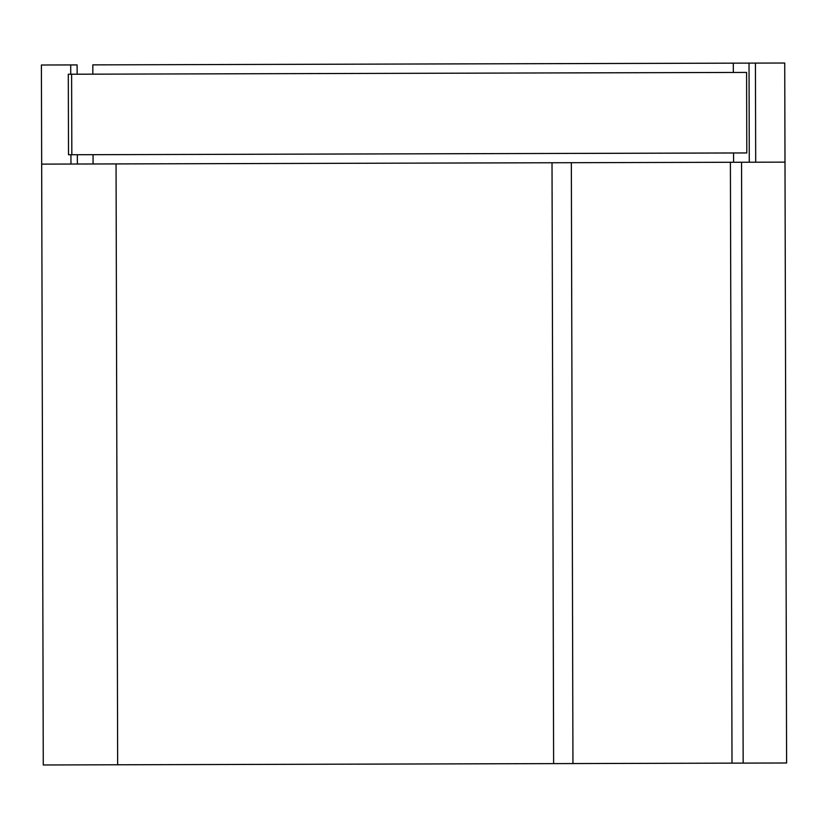 <?xml version="1.0" encoding="UTF-8"?>
<svg xmlns="http://www.w3.org/2000/svg" width="828" height="828" viewBox="0 0 828 828"><rect width="100%" height="100%" fill="white"/><g stroke="black" fill="none" stroke-linecap="round" stroke-linejoin="round"><path stroke-width="1.24" d="M732.004 763.137L572.945 763.561L571.341 162.702L730.399 162.278L732.004 763.137L743.161 763.105L741.557 162.247L41.669 164.12L41.4 65.008L77.107 64.915L77.128 74.199M741.557 162.247L784.996 162.133L786.6 762.992L743.161 763.105M572.945 763.561L43.273 764.979L41.669 164.12M553.621 763.613L552.017 162.754M117.659 764.782L116.055 163.923M733.339 72.45L733.318 63.156L784.727 63.021L784.996 162.133M733.577 162.267L733.556 152.983M733.318 63.156L92.819 64.874L92.84 74.158M93.057 154.691L93.078 163.985M71.829 154.743L746.804 152.942L746.587 72.419L71.612 74.22L71.829 154.743L68.507 154.753L68.3 74.23L71.612 74.22M749.288 162.226L749.029 63.114M755.695 162.216L755.426 63.104M70.97 164.037L70.949 154.743M70.732 74.22L70.701 64.926M77.366 164.027L77.346 154.732"/></g></svg>
